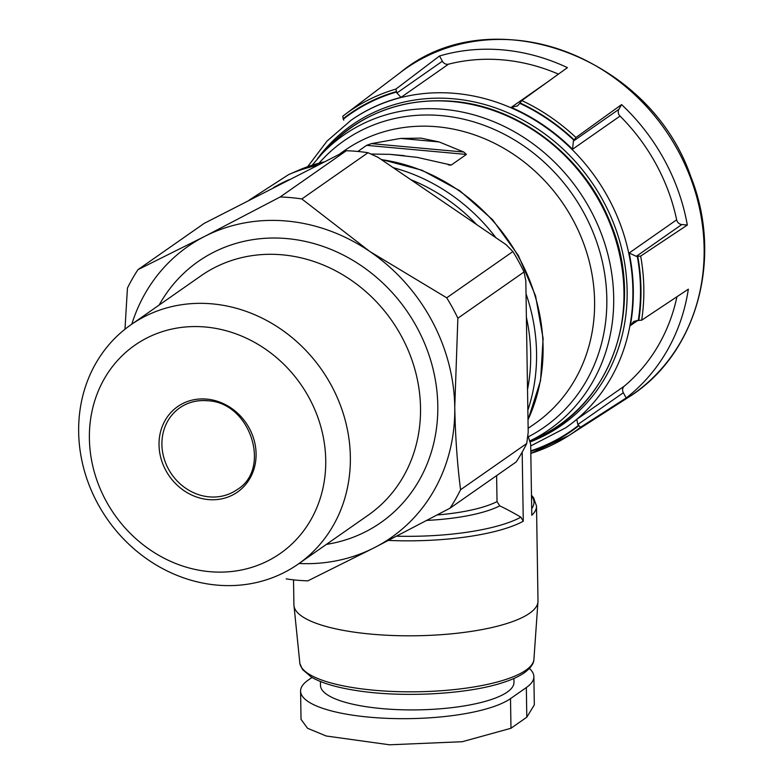<?xml version="1.0" encoding="UTF-8"?>
<svg xmlns="http://www.w3.org/2000/svg" width="784" height="784" viewBox="0 0 784 784"><rect width="100%" height="100%" fill="white"/><g stroke="black" fill="none" stroke-linecap="round" stroke-linejoin="round"><path stroke-width="1.18" d="M320.421 681.512L320.48 685.373A96.755 26.019 -0.9 0 0 399.419 709.696A96.755 26.019 -0.9 0 0 507.268 692.066A96.755 26.019 -0.9 0 0 513.981 682.335L513.912 678.464M529.376 668.478A108.741 29.243 179.1 0 1 533.875 676.612A108.741 29.243 179.1 0 1 526.338 687.548L510.511 698.613A108.741 29.243 179.1 0 1 389.295 718.428A108.741 29.243 179.1 0 1 300.586 691.096A108.741 29.243 179.1 0 1 308.122 680.159L311.983 677.464M299.88 663.578A117.149 31.507 -0.9 0 0 397.968 691.645A117.149 31.507 -0.9 0 0 525.868 670.212A117.149 31.507 -0.9 0 0 533.884 659.903C533.541 663.999 530.356 668.291 524.329 672.78C518.979 676.494 511.697 679.806 502.475 682.727C467.176 694.32 402.702 697.809 357.279 690.684C337.002 687.617 321.734 683.119 311.483 677.18L302.575 669.595L299.88 663.578L293.912 604.856A122.059 32.82 -0.9 0 0 393.49 635.53A122.059 32.82 -0.9 0 0 529.543 613.294A122.059 32.82 -0.9 0 0 538 601.024L536.511 506.043A122.059 32.82 -0.9 0 1 531.797 515.284L530.68 444.244L527.946 435.679M388.531 540.421A122.059 32.82 -0.9 0 0 523.271 521.242L522.183 452.123M342.735 116.257L400.624 72.324A198.548 177.684 -124.9 0 1 665.028 129.615A198.548 177.684 -124.9 0 1 627.955 397.606L568.684 435.669L530.817 453.417A195.794 175.214 -124.9 0 0 568.684 435.669A195.794 175.214 -124.9 0 0 580.503 427.28L626.191 397.968A197.921 177.125 55.1 0 0 688.342 289.169L641.675 320.195A195.794 175.214 -124.9 0 0 640.665 256.074L687.333 225.047A197.921 177.125 55.1 0 0 621.585 104.586L575.946 137.514A195.794 175.214 -124.9 0 0 521.791 100.558L567.43 67.64A197.921 177.125 55.1 0 0 439.52 55.978L395.9 89.082A195.794 175.214 -124.9 0 0 344.499 114.895A195.794 175.214 -124.9 0 0 342.745 116.257L343.735 120.177M370.94 154.036L389.893 154.35L417.108 157.359L451.251 165.042L466.411 154.438L463.834 152.047L439.158 141.943L420.969 138.131L400.516 138.425L371.43 143.629L366.598 145.344L357.847 151.459M404.26 155.653L389.893 154.35M450.359 165.189L448.134 164.758M523.271 521.242L520.89 517.195A270.5 242.07 55.1 0 0 499.761 505.847L497.027 501.613L496.625 475.614M640.665 256.074L636.285 256.339L629.17 252.997L676.651 219.814A187.523 167.815 55.1 0 0 620.026 116.081A5.547 4.969 55.1 0 1 618.88 109.319L621.585 104.586M629.17 252.997A187.523 167.815 -124.9 0 1 630.307 325.654L633.55 321.665L637.294 320.45L641.675 320.195M573.898 140.248A193.07 172.784 -124.9 0 0 519.743 103.302L517.616 105.869L511.178 107.398A187.523 167.815 -124.9 0 1 572.545 149.264L573.388 141.11L575.946 137.514M521.791 100.558L519.743 103.302M351.163 120.177A187.523 167.815 -124.9 0 1 351.369 120.04A187.523 167.815 -124.9 0 1 401.036 97.353L396.89 93.012L395.9 89.082M580.503 427.28L577.837 424.526L576.789 419.342L624.27 386.159A187.523 167.815 55.1 0 0 676.945 296.744M299.076 563.49A177.537 158.878 -124.9 0 0 374.478 547.634L450.026 508.179L516.195 461.933A198.626 177.752 -124.9 0 0 526.73 443.499L528.2 432.347L525.819 280.848L524.035 271.97A198.626 177.752 -124.9 0 0 512.893 251.556L446.723 297.802L369.823 251.488A177.537 158.878 -124.9 0 0 204.614 236.435A177.537 158.878 -124.9 0 0 131.81 324.155M368.01 152.713L301.84 198.96A198.626 177.752 -124.9 0 0 280.162 196.98L204.614 236.435L137.974 269.657L204.144 223.411L346.332 150.734A198.626 177.752 -124.9 0 1 368.01 152.713L378.084 157.349L506.062 244.657L512.893 251.556M526.73 443.499L460.561 489.745C457.258 463.795 455.328 436.247 454.759 407.092A177.537 158.878 -124.9 0 0 369.823 251.488L301.84 198.96M450.026 508.179A198.626 177.752 -124.9 0 0 460.561 489.745M524.035 271.97L457.866 318.216A198.626 177.752 -124.9 0 0 446.723 297.802M137.974 269.657A198.626 177.752 -124.9 0 0 127.439 288.1L124.979 329.211M286.16 578.886A198.626 177.752 -124.9 0 0 307.838 580.856L374.478 547.634A177.537 158.878 -124.9 0 0 454.759 407.092L457.866 318.216M346.332 150.734L280.162 196.98M212.297 303.878A145.991 130.654 -124.9 0 0 130.879 324.811A145.991 130.654 -124.9 0 0 107.418 519.322A145.991 130.654 -124.9 0 0 298.136 564.137A145.991 130.654 -124.9 0 0 342.618 411.541A145.991 130.654 -124.9 0 0 212.297 303.878M205.633 327.026A126.998 113.651 -124.9 0 0 106.173 501.152A126.998 113.651 -124.9 0 0 310.866 519.812A126.998 113.651 -124.9 0 0 205.633 327.026M401.036 97.353L448.517 64.17A187.523 167.815 55.1 0 1 503.446 59.956A187.523 167.815 55.1 0 1 558.443 74.117M577.837 424.526L623.339 392.735A5.547 4.969 55.1 0 1 624.27 386.159M623.339 392.735L626.191 397.968M439.52 55.978L442.382 61.211A5.547 4.969 55.1 0 0 448.517 64.17M636.285 256.339L681.776 224.538A5.547 4.969 55.1 0 1 676.651 219.814M681.776 224.538L687.333 225.047M301.105 719.467L307.553 728.277L326.213 736L389.56 744.8L462.286 741.713L510.972 728.267L526.799 717.203L534.247 704.992M207.613 400.673A49.931 44.688 -124.9 0 0 179.771 407.837A49.931 44.688 -124.9 0 0 171.745 474.359A49.931 44.688 -124.9 0 0 236.974 489.696C271.901 469.234 250.459 402.006 207.378 400.751C197.049 399.918 187.837 402.28 179.771 407.837M527.995 419.754A179.546 160.681 -124.9 0 0 381.455 159.642M323.714 161.994A179.546 160.681 -124.9 0 0 297.851 170.569L288.59 174.636L249.243 200.057M316.903 165.473A181.555 162.474 -124.9 0 0 288.59 174.636M527.848 410.189A181.555 162.474 -124.9 0 0 526.015 293.794M495.939 237.748A181.555 162.474 -124.9 0 0 393.235 167.678M528.132 428.348L535.07 423.507A166.443 148.95 -124.9 0 0 561.805 201.753A166.443 148.95 -124.9 0 0 344.372 150.655L340.109 153.625M531.689 508.669A119.58 32.154 -0.9 0 0 531.493 495.9M396.704 536.187A119.58 32.154 -0.9 0 0 520.89 517.195M426.898 520.409A97.167 26.127 -0.9 0 0 499.761 505.847M437.237 514.961A94.315 25.362 -0.9 0 0 497.027 501.613M530.435 440.667A179.546 160.681 -124.9 0 0 607.629 253.448A179.546 160.681 -124.9 0 0 443.901 109.348A179.546 160.681 -124.9 0 0 322.244 153.517L312.208 165.14M529.092 436.414A174.744 156.379 -124.9 0 0 600.407 253.928A174.744 156.379 -124.9 0 0 441.588 115.64A174.744 156.379 -124.9 0 0 319.068 163.131M638.774 320.558A193.57 173.225 -124.9 0 0 637.774 256.446M574.133 139.856A193.57 173.225 -124.9 0 0 519.968 102.9M396.175 91.62A193.57 173.225 -124.9 0 0 343.029 118.786M530.788 451.398A193.57 173.225 -124.9 0 0 578.621 425.869M638.303 320.519A193.07 172.784 -124.9 0 0 637.304 256.397M396.42 92.061A193.07 172.784 -124.9 0 0 343.265 119.227M530.778 450.878A193.07 172.784 -124.9 0 0 578.386 425.428M566.019 427.594A187.523 167.815 -124.9 0 0 566.224 427.456A187.523 167.815 -124.9 0 0 576.789 419.342M452.25 101.548A181.555 162.474 -124.9 0 0 329.241 146.226C362.659 112.651 403.868 97.677 452.868 101.293C519.312 106.516 584.07 156.33 610.099 222.186C646.604 306.505 611.246 407.67 534.031 439.236A181.555 162.474 -124.9 0 0 618.664 250.625A181.555 162.474 -124.9 0 0 452.25 101.548M289.11 179.673A177.135 158.515 -124.9 0 0 273.371 187.719M527.524 389.481A177.135 158.515 -124.9 0 0 526.387 317.295M476.77 224.665A177.135 158.515 -124.9 0 0 410.885 179.722M326.409 544.38A159.309 142.57 -124.9 0 0 436.492 387.463A159.309 142.57 -124.9 0 0 287.14 238.61A159.309 142.57 -124.9 0 0 159.142 305.054M298.136 564.137L368.304 515.098A145.991 130.654 -124.9 0 0 412.786 362.502A145.991 130.654 -124.9 0 0 282.465 254.839A145.991 130.654 -124.9 0 0 201.047 275.772L130.879 324.811M206.77 399.105A52.156 46.668 -124.9 0 0 165.924 470.616A52.156 46.668 -124.9 0 0 249.988 478.279A52.156 46.668 -124.9 0 0 206.77 399.105M566.224 427.456L565.813 427.731A187.523 167.815 -124.9 0 0 622.947 231.721A187.523 167.815 -124.9 0 0 455.553 93.433A187.523 167.815 -124.9 0 0 350.967 120.324L326.987 141.14L307.681 166.669M630.307 325.654L637.715 320.47M572.545 149.264L620.026 116.081M511.178 107.398L547.604 81.938M530.552 441.813A183.084 163.846 -124.9 0 0 622.594 252.575A183.084 163.846 -124.9 0 0 453.995 98.843A183.084 163.846 -124.9 0 0 317.363 158.878M396.89 93.012L442.382 61.211M573.388 141.11L618.88 109.319M366.598 145.344L466.411 154.438M400.516 138.425L439.158 141.943M371.43 143.629L463.834 152.047M526.338 687.548L526.799 717.203M510.511 698.613L510.972 728.267M528.004 419.93L540.548 380.661L543.116 338.472L535.57 295.911L518.381 255.515L492.597 219.726L459.757 190.688L421.841 170.167L381.112 159.407M323.802 161.945L297.851 170.569M293.912 604.856L293.52 579.846M627.955 397.606C696.368 355.485 723.691 259.004 690.871 176.792C649.466 55.605 490.519 -1.94 400.624 72.324M536.511 506.043L533.551 497.703L531.483 495.253M530.445 440.804L534.031 439.236M322.244 153.517L329.241 146.226M530.709 445.969L565.813 427.731M633.56 321.695L634.168 321.264M533.884 659.903L538 601.024M449.438 165.061L450.359 165.15M533.875 676.612L534.316 704.992M300.586 691.096L301.027 719.467"/></g></svg>
